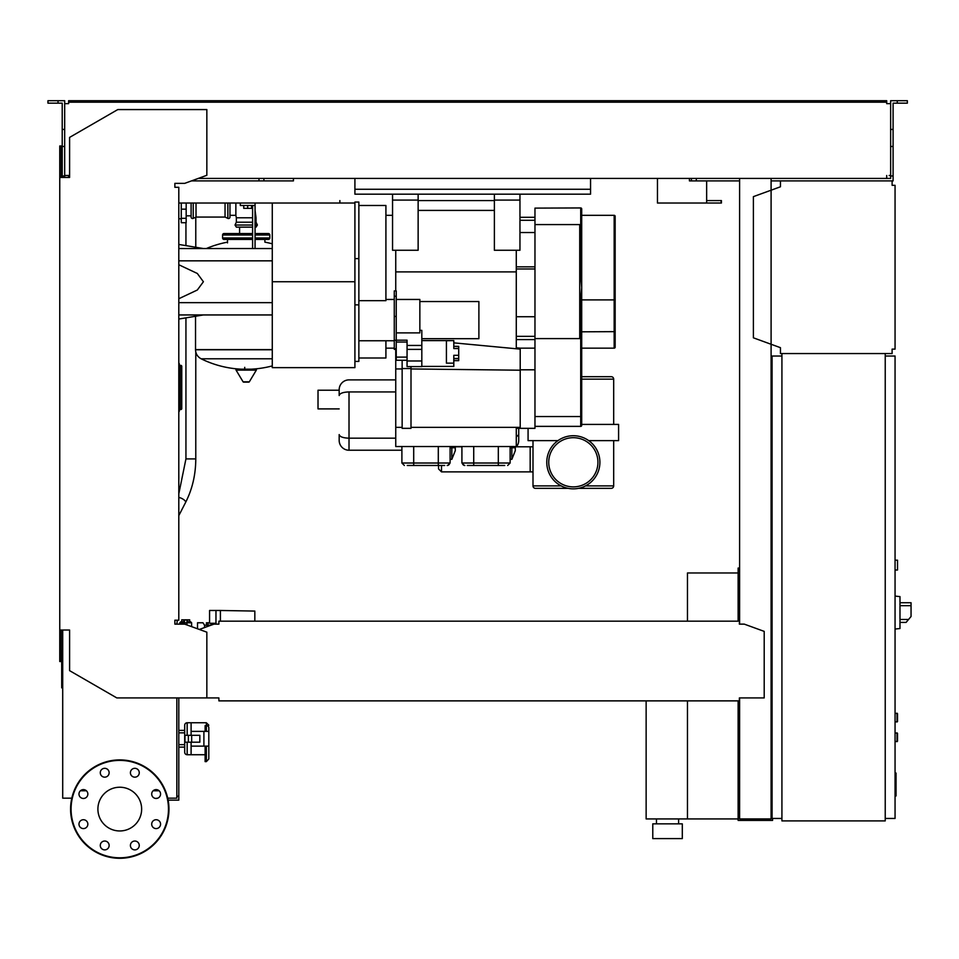 <?xml version="1.0" encoding="UTF-8"?>
<svg xmlns="http://www.w3.org/2000/svg" width="959" height="959" viewBox="0 0 959 959"><rect width="100%" height="100%" fill="white"/><g stroke="black" fill="none" stroke-linecap="round" stroke-linejoin="round"><path stroke-width="1.44" d="M895.059 732.844L897.516 733.335L897.516 741.211L895.059 741.703M229.968 203.032L229.968 217.058A1.474 1.474 0 0 1 227.858 218.388L227.858 203.032M225.041 203.032L225.041 217.058L227.858 218.388M196.02 203.032L196.02 217.058L225.041 217.058M193.215 203.032L193.215 218.388A1.474 1.474 0 0 1 191.105 217.058L191.105 203.032M272.272 243.814A101.834 101.834 0 0 0 264.888 242.148L264.888 239.438L268.34 239.438A1.474 1.474 0 0 0 269.815 237.964L269.815 235.003A1.474 1.474 0 0 0 268.34 233.528L255.058 233.528M227.511 242.879L227.511 239.438L224.058 239.438L252.601 239.438M195.528 316.254L195.528 349.627L272.272 349.627L195.528 349.759L272.272 349.759M241.2 369.179A101.834 101.834 0 0 1 201.15 358.798L272.272 358.798M244.725 367.333L244.725 369.179M236.058 370.114L256.341 370.114A0.611 0.611 0 0 0 255.813 369.179L236.585 369.179A0.611 0.611 0 0 0 236.058 370.114L243.071 381.802A0.611 0.611 0 0 0 243.598 382.102L248.801 382.102L243.598 382.102M256.341 370.114L249.328 381.802A0.611 0.611 0 0 1 248.801 382.102M239.582 233.528L239.582 227.139M225.533 235.003A1.474 1.474 0 0 0 224.058 233.528A1.474 1.474 0 0 0 222.584 235.003L252.601 235.003M266.866 235.003A1.474 1.474 0 0 1 268.34 233.528M252.601 237.964L222.584 237.964A1.474 1.474 0 0 0 224.058 239.438M255.058 239.438L268.34 239.438M252.601 227.139L236.358 227.139L235.027 225.029L236.358 222.212L236.358 217.789L252.601 217.789M255.058 225.029L257.372 225.029L256.041 222.212L256.041 217.789L255.058 217.789M229.968 215.331L235.866 215.331L236.358 217.789M235.866 203.032L235.866 215.331M256.041 222.212L255.058 222.212M252.601 222.212L236.358 222.212M257.372 225.029L256.041 227.139L255.058 227.139M181.263 203.032L181.263 222.716L186.178 222.716L186.178 203.032M180.772 365.367L180.772 408.558L181.754 408.558A0.983 0.983 0 0 1 180.772 409.541A0.983 0.983 0 0 0 181.754 408.558L181.754 366.35A0.983 0.983 0 0 0 180.772 365.367L179.297 365.367M179.297 409.541L180.772 409.541L179.297 409.541M178.806 411.027L179.297 411.027A0.983 0.983 0 0 1 178.806 411.879A0.983 0.983 0 0 0 179.297 411.027L179.297 363.893A0.983 0.983 0 0 0 178.806 363.041M739.605 573.458L738.13 573.458L738.13 621.18M738.13 700.873L738.13 820.413L772.57 820.413L772.57 818.447M687.471 700.873L687.471 818.938L738.13 818.938M687.471 621.18L687.471 572.967L738.13 572.967M656.471 823.853L656.471 818.938M678.612 823.853L678.612 818.938M652.779 838.61L652.779 823.853L682.305 823.853L682.305 838.61L652.779 838.61M646.138 700.873L646.138 818.938L687.471 818.938M215.967 624.129L215.967 610.475L209.577 610.475L209.577 623.266L215.967 623.266M254.83 621.18L254.83 611.075L220.402 610.475L220.402 621.18M215.967 610.475L220.402 610.475M215.379 624.129L215.871 623.266M197.518 628.792L197.518 622.775L202.984 622.775L204.555 625.232L204.555 627.558M204.555 625.232L210.932 625.232M186.945 621.792L190.637 621.792L191.62 622.775L186.945 622.775M186.945 624.944L186.945 619.91L184.488 619.91L184.488 624.129M184.488 621.792L180.795 621.792L179.812 622.775L184.488 622.775M189.69 621.792L189.69 619.826L181.742 619.826L181.742 621.792M183.732 619.826L183.732 621.792M187.7 619.826L187.7 621.792M212.694 623.266L212.694 624.597M211.136 623.266L211.136 625.16M209.577 622.775L208.019 622.775L208.019 625.232M208.019 622.775L206.449 622.775L206.449 625.232M780.446 180.891L892.11 180.891L892.11 185.327L895.059 185.327L895.059 349.136L892.11 349.136L892.11 353.559L780.446 353.559L780.446 347.673L753.39 337.82L753.39 196.643L780.446 186.789L780.446 180.891L771.096 180.891M893.584 185.327L892.11 185.327L892.11 182.366M892.11 352.085L892.11 349.136L893.584 349.136M780.446 347.673L780.446 352.085M780.446 182.366L780.446 186.789M895.059 570.018L897.516 570.018L897.516 560.176L895.059 560.176M885.229 818.447L895.059 818.447L895.059 356.029L885.229 356.029M885.229 353.559L885.229 820.904L781.921 820.904L781.921 353.559L885.229 353.559M781.921 356.029L772.079 356.029L772.079 818.447L781.921 818.447M899.986 624.872L899.986 600.274M900.225 622.403L906.099 622.403L911.05 616.505L911.05 602.731L900.225 602.731M895.059 596.09L899.986 596.606L899.986 628.529L895.059 629.044M895.059 713.172L897.516 713.664L897.516 721.528L895.059 722.019M157.732 798.164L155.682 798.439M168.137 800.13L178.806 800.13L178.806 697.924M176.84 796.198L178.806 796.198M590.552 189.259L590.552 194.174L354.914 194.174L354.914 189.259L590.552 189.259L590.552 178.434M354.914 178.434L354.914 189.259M339.87 203.032L339.87 200.575M706.651 180.891L706.651 200.575L721.408 200.575L721.408 203.032L657.454 203.032L657.454 178.434L657.454 200.575M272.272 281.742L272.272 367.633L354.914 367.633L354.914 281.742L272.272 281.742L272.272 203.032L178.806 203.032M191.464 180.891L293.43 180.891L293.43 178.434L293.43 180.891L263.905 180.891L263.905 178.434M689.437 180.891L689.437 178.434L689.437 180.891L691.403 180.891L691.403 178.434M706.651 203.032L706.651 200.575M895.059 773.062L896.042 773.062L896.042 790.036L895.059 790.036M896.042 787.998L895.059 787.998M896.042 790.036L896.042 795.934L895.059 795.934M896.042 795.934L895.059 796.294M511.842 459.325L515.283 450.694L515.283 447.769L511.842 447.769L511.842 459.325L510.128 459.325M455.273 446.534L455.273 447.769L451.833 447.769L451.833 459.325L455.273 450.694L451.833 459.325L450.107 459.325M441.5 465.475L441.5 471.876L438.551 468.927L438.551 465.475M455.273 447.769L455.273 450.694M515.283 446.534L515.283 447.769M395.743 438.179L349.016 438.179L395.743 438.179M395.743 391.931L349.016 391.931L349.016 438.179L349.016 391.931C343.034 392.135 339.762 393.334 339.174 395.528L339.174 389.726A9.842 9.842 0 0 1 349.016 379.884A9.842 9.842 0 0 0 339.174 389.726L339.174 395.528C339.762 393.334 343.034 392.135 349.016 391.931L395.743 391.931M339.174 434.583C339.762 436.777 343.034 437.975 349.016 438.179L349.016 450.227A9.842 9.842 0 0 1 339.174 440.397A9.842 9.842 0 0 0 349.016 450.227L349.016 438.179C343.034 437.975 339.762 436.777 339.174 434.583L339.174 440.397L339.174 434.583M395.743 379.884L349.016 379.884L395.743 379.884M401.893 450.227L349.016 450.227L401.893 450.227M339.174 408.906L318.016 408.906L318.016 390.217L339.174 390.217M518.735 434.583L518.735 428.325L518.735 434.583L516.278 436.968L518.735 434.583L518.735 440.397A9.842 9.842 0 0 1 516.374 446.786A9.842 9.842 0 0 0 518.735 440.397L518.735 434.583M516.278 250.263L516.278 348.764M516.278 427.354L516.278 446.534L395.743 446.534L395.743 427.354L402.145 427.354M516.278 271.9L395.743 271.9M407.06 360.272L396.235 360.272L396.235 290.913L394.269 290.913L394.269 349.316L396.235 349.316M396.235 299.448L419.85 299.448L419.85 332.881L396.235 332.881M396.235 340.181L407.06 340.181L407.06 345.444L421.816 345.444M419.85 330.364L421.816 330.364L421.816 366.602L407.06 366.602L407.06 345.444M421.816 340.601L453.799 340.601L446.414 340.721L446.414 363.149L453.799 363.149L453.799 366.422L421.816 366.422M453.799 340.721L453.799 348.549L458.714 348.321L458.714 346.355L453.799 346.355L453.799 343.885M453.799 348.549L458.714 348.549L458.714 355.309L453.799 355.309L453.799 358.474L458.714 358.474L458.714 355.309M453.799 355.309L453.799 363.149M453.799 360.668L458.714 360.668L458.714 358.702L453.799 358.702M407.06 349.388L421.816 349.388M407.06 360.98L421.816 360.98M419.85 301.546L478.889 301.546L478.889 338.683L421.816 338.683M396.235 357.108L407.06 357.108M396.235 342.051L407.06 342.051M395.743 290.913L395.743 250.263M358.858 205.49L385.914 205.49L385.914 300.658L358.858 300.658M272.272 203.032L354.914 203.032L354.914 202.049L358.858 202.049L358.858 361.435L354.914 361.435L354.914 304.866L358.858 304.866M358.858 357.995L385.914 357.995L385.914 340.769M402.145 368.939L395.743 368.939L395.743 427.354M395.743 349.316L395.743 368.939M411.003 366.602L411.003 368.532L402.145 368.532L402.145 360.272M411.003 368.532L411.003 428.337L402.145 428.337L402.145 368.532M520.21 427.354L411.003 427.354M520.21 370.21L411.003 368.939M520.21 349.136L453.799 342.854M534.966 338.599L534.966 224.586L579.727 224.586L579.727 338.599L534.966 338.599L534.966 428.337L520.21 428.337L520.21 348.153L516.278 347.817M520.21 428.337L516.278 428.301M515.007 348.644L516.278 348.644M534.966 369.802L520.21 369.802M534.966 348.153L520.21 348.153M449.615 463.017A2.457 2.457 0 0 1 447.158 465.475M444.748 465.475L407.263 465.475M462.406 463.017A2.457 2.457 0 0 0 464.863 465.475M504.758 465.475L467.273 465.475M418.136 200.575L494.376 200.575M519.958 217.297L534.966 217.297M534.966 336.345L516.278 336.345M534.966 232.546L519.958 232.546M581.705 416.53L580.71 416.53L580.71 299.532L581.705 299.532L581.705 425.388A0.983 0.983 0 0 1 580.71 426.371L534.966 426.371M580.71 207.947A0.983 0.983 0 0 1 581.705 208.93L581.705 275.76L580.71 275.76L580.71 207.947L534.966 208.115L579.727 207.947M581.705 299.532L581.705 275.76M534.966 224.586L534.966 208.115M615.151 347.17L615.151 216.314L615.151 347.17A0.983 0.983 0 0 1 614.168 348.153L581.705 348.153M615.151 216.314A0.983 0.983 0 0 0 614.168 215.331L581.705 215.331M418.136 250.263L392.555 250.263L392.555 200.083L418.136 200.083L418.136 250.263M418.136 200.083L418.136 194.174L392.555 194.174L392.555 200.083M519.958 250.263L494.376 250.263L494.376 194.174L519.958 194.174L519.958 250.263M519.958 200.083L494.376 200.083M578.421 488.359L611.219 488.359A2.457 2.457 0 0 0 613.676 485.889L613.676 440.637M568.243 488.359L535.458 488.359A2.457 2.457 0 0 1 533 485.889L533 440.637M599.902 462.286A26.564 26.564 0 0 0 573.338 435.722A26.564 26.564 0 0 0 546.774 462.286A26.564 26.564 0 0 0 573.338 488.85A26.564 26.564 0 0 0 599.902 462.286A26.564 26.564 0 0 0 573.338 435.722A26.564 26.564 0 0 0 546.774 462.286A26.564 26.564 0 0 0 573.338 488.85A26.564 26.564 0 0 0 599.902 462.286M548.74 462.286A24.598 24.598 0 0 0 573.338 486.884A24.598 24.598 0 0 0 597.937 462.286A24.598 24.598 0 0 0 573.338 437.688A24.598 24.598 0 0 0 548.74 462.286A24.598 24.598 0 0 0 573.338 486.884A24.598 24.598 0 0 0 597.937 462.286A24.598 24.598 0 0 0 573.338 437.688A24.598 24.598 0 0 0 548.74 462.286M528.073 428.337L528.073 440.637L557.934 440.637M588.742 440.637L618.591 440.637L618.591 424.405L581.705 424.405M613.676 424.405L613.676 379.141A2.457 2.457 0 0 0 611.219 376.683L581.705 376.683M354.914 203.032L354.914 281.742M178.806 298.74L197.302 290.026L203.404 281.742L197.302 273.459L178.806 264.744M243.742 205.49L243.742 208.343L251.606 208.343L251.606 205.49M247.674 205.49L247.674 208.343M255.058 248.537L255.058 205.49L240.301 205.49L240.301 203.032M255.058 205.49L255.058 203.032M252.601 205.49L252.601 248.537M272.272 314.948L178.806 314.948M272.272 302.648L178.806 302.648M272.272 260.836L178.806 260.836M272.272 248.537L178.806 248.537M191.105 742.194L191.105 754.733L205.118 754.733M187.173 735.301L187.173 722.762A2.457 2.457 0 0 0 184.703 725.22L184.703 752.276L184.703 747.109L178.806 747.109M187.173 742.194L187.173 754.733A2.457 2.457 0 0 1 184.703 752.276M178.806 744.652L184.703 744.652L184.703 725.22M184.703 744.652L184.703 747.109M205.118 731.369L205.118 725.651L206.353 725.651L206.353 722.762L191.105 722.762L191.105 735.301M184.703 732.844L178.806 732.844M184.703 730.386L178.806 730.386M62.707 650.418L61.7 650.418L61.7 687.855L62.707 687.855M187.173 722.762L191.105 722.762L191.105 731.369L203.895 731.369L203.895 746.126L208.81 746.126L208.81 758.977L208.81 731.369L203.895 731.369M203.895 746.126L191.105 746.126L191.105 754.733L187.173 754.733M191.656 742.194L199.832 742.194L199.832 735.301L184.955 735.301L184.955 742.194L191.656 742.194L191.656 735.301M188.372 735.301L188.372 742.194M206.353 746.126L206.353 761.626L208.81 758.977M208.81 727.665L208.81 731.369L208.81 727.665A2.457 2.014 0 0 0 206.353 725.651L206.353 731.369M206.353 761.626L205.118 761.626L205.118 746.126M141.644 809.096A21.865 21.865 0 0 1 119.767 830.962A21.865 21.865 0 0 1 97.902 809.096A21.865 21.865 0 0 1 119.767 787.231A21.865 21.865 0 0 1 141.644 809.096M130.4 845.454A4.423 4.423 0 0 1 134.835 841.031A4.423 4.423 0 0 1 139.259 845.454A4.423 4.423 0 0 1 134.835 849.878A4.423 4.423 0 0 1 130.4 845.454M101.582 842.326A4.423 4.423 0 0 1 107.84 842.326A4.423 4.423 0 0 1 107.84 848.583A4.423 4.423 0 0 1 101.582 848.583A4.423 4.423 0 0 1 101.582 842.326M83.409 819.729A4.423 4.423 0 0 1 87.844 824.153A4.423 4.423 0 0 1 83.409 828.588A4.423 4.423 0 0 1 78.986 824.153A4.423 4.423 0 0 1 83.409 819.729M86.55 790.911A4.423 4.423 0 0 1 86.55 797.169A4.423 4.423 0 0 1 80.28 797.169A4.423 4.423 0 0 1 80.28 790.911A4.423 4.423 0 0 1 86.55 790.911M109.134 772.738A4.423 4.423 0 0 1 104.711 777.162A4.423 4.423 0 0 1 100.287 772.738A4.423 4.423 0 0 1 104.711 768.315A4.423 4.423 0 0 1 109.134 772.738M137.964 775.867A4.423 4.423 0 0 1 131.707 775.867A4.423 4.423 0 0 1 131.707 769.609A4.423 4.423 0 0 1 137.964 769.609A4.423 4.423 0 0 1 137.964 775.867M156.137 798.463A4.423 4.423 0 0 1 151.702 794.04A4.423 4.423 0 0 1 156.137 789.605A4.423 4.423 0 0 1 160.561 794.04A4.423 4.423 0 0 1 156.137 798.463M152.996 827.293A4.423 4.423 0 0 1 152.996 821.024A4.423 4.423 0 0 1 159.266 821.024A4.423 4.423 0 0 1 159.266 827.293A4.423 4.423 0 0 1 152.996 827.293M119.767 759.9A49.197 49.197 0 0 0 70.582 809.096A49.197 49.197 0 0 0 119.767 858.293A49.197 49.197 0 0 0 168.964 809.096A49.197 49.197 0 0 0 119.767 759.9A49.197 49.197 0 0 1 168.964 809.096A49.197 49.197 0 0 1 119.767 858.293M218.892 698.488L218.892 700.873L739.365 700.873L739.365 698.488M176.84 624.129L177.331 620.197M59.758 630.027L69.599 630.027L69.599 670.653L116.818 697.924L206.844 697.924L206.844 632.185L184.703 624.129L174.874 624.129L174.874 620.197L178.806 620.197L178.806 187.293L174.874 187.293L174.874 183.361L184.703 183.361L206.844 175.293L206.844 109.566L117.801 109.566L69.599 137.401L69.599 177.451L59.758 177.451L59.758 661.518L61.232 661.518L61.232 630.027L62.707 630.027L62.707 798.164L71.805 798.164M66.147 175.485L68.616 175.485L68.616 177.451L64.673 177.451L64.673 129.417L62.215 129.417L62.215 177.451L61.232 177.451L61.232 145.972L59.758 145.972L59.758 177.451M739.365 622.655L739.365 624.129L739.365 622.655M739.365 621.18L218.892 621.18L218.892 624.129L213.977 624.129L199.34 629.452M218.892 621.18L218.892 624.129M739.365 697.924L764.203 697.924L764.203 631.382L744.28 624.129L739.365 624.129M206.844 697.924L218.892 697.924M176.84 697.924L176.84 798.164L167.741 798.164M86.418 790.779L80.412 790.779M159.134 790.779L153.128 790.779M58.031 103.164L58.031 100.707L47.95 100.707L47.95 103.164L62.215 103.164L62.215 129.417M258.99 180.891L258.99 178.434M62.215 175.977L64.673 175.977M62.215 146.463L64.673 146.463L64.673 100.707L58.031 100.707M897.276 103.164L897.276 100.707L907.358 100.707L907.358 103.164L893.093 103.164L893.093 175.977L890.635 175.977L890.635 178.434L886.703 178.434L886.703 175.485L886.703 176.959M772.079 568.052L771.096 568.052M739.605 568.052L738.13 568.052L738.13 573.458M739.605 608.881L738.13 608.881M771.096 605.441L772.079 605.441M771.096 573.458L772.079 573.458M739.605 178.434L739.605 624.129M739.605 697.924L739.605 818.938L771.096 818.938L771.096 178.434M771.096 783.024L772.079 783.024M771.096 814.994L772.079 814.994M739.605 814.994L738.13 814.994M739.605 779.583L738.13 779.583M68.616 102.181L75.989 102.181L75.989 100.707L68.616 100.707L68.616 103.656L66.147 103.656M889.161 103.656L886.703 103.656L890.635 103.656L890.635 175.977M890.635 175.485L889.161 175.485M739.605 180.891L691.403 180.891M893.093 175.977L893.093 180.891L892.11 180.891M198.225 178.434L886.703 178.434M886.703 103.656L886.703 102.181L75.989 102.181M64.673 103.656L68.616 103.656M68.616 176.959L68.616 175.485L64.673 175.485M75.989 100.707L879.319 100.707L879.319 102.181M879.319 100.707L886.703 100.707L886.703 102.181M890.635 103.656L890.635 100.707L897.276 100.707M696.318 180.891L696.318 178.434M893.093 146.463L890.635 146.463M893.093 129.417L890.635 129.417M178.806 493.825L185.938 458.917L195.78 458.917C195.708 474.693 192.315 489.186 185.602 502.42L178.806 515.606M178.806 497.469A4.915 1.774 27.3 0 1 181.635 498.392A4.915 1.774 27.3 0 1 185.602 502.42M897.025 732.844L897.025 741.703M243.071 381.802L249.328 381.802M255.058 237.964L269.815 237.964M255.058 235.003L269.815 235.003M252.601 225.029L235.027 225.029M181.263 218.328L186.178 218.328M181.263 209.158L186.178 209.158M179.297 408.558L180.772 408.558L180.772 409.541M179.297 366.35L181.754 366.35M186.945 622.859L184.488 622.859M908.569 619.454L900.225 619.454M900.225 605.68L911.05 605.68M897.025 713.172L897.025 722.019M721.12 203.032L721.12 200.575M896.042 781.561L895.059 781.561M896.042 775.1L895.059 775.1M515.283 446.786L530.171 446.786L530.171 471.876L441.5 471.876M451.833 446.534L451.833 447.769L450.107 447.769M511.842 446.534L511.842 447.769L510.128 447.769M396.235 340.265L394.269 340.265M396.235 316.434L394.269 316.434M396.235 296.247L394.269 296.247M396.235 348.74L394.269 348.74M438.299 465.475L438.299 463.017L450.107 463.017L447.649 465.475M413.701 465.475L413.701 463.017L438.299 463.017L438.299 446.534M404.362 465.475L401.893 463.017L413.701 463.017L413.701 446.534M498.32 465.475L498.32 463.017L510.128 463.017L507.659 465.475M473.722 465.475L473.722 463.017L498.32 463.017L498.32 446.534M464.372 465.475L461.914 463.017L473.722 463.017L473.722 446.534M358.858 258.618L354.914 258.618M494.376 210.417L418.136 210.417M534.966 220.294L519.958 220.294M534.966 268.988L516.278 268.988M516.278 266.83L534.966 266.83M534.966 316.734L516.278 316.734M534.966 339.582L516.278 339.582M580.71 426.371L580.71 416.53L534.966 416.53M579.727 227.631L581.705 227.631M580.71 299.532L581.705 287.64L580.71 275.76M614.168 348.153L614.168 299.903L615.151 299.735M581.705 331.814L615.151 331.646M581.705 299.903L614.168 299.903L614.168 215.331M533 485.889L561.171 485.889M585.505 485.889L613.676 485.889M613.676 379.141L581.705 379.141M119.767 857.802A48.705 48.705 0 0 1 71.074 809.096A48.705 48.705 0 0 1 119.767 760.391A48.705 48.705 0 0 1 168.472 809.096A48.705 48.705 0 0 1 119.767 857.802M195.78 217.166L195.78 247.266M195.78 351.965L195.78 458.917M185.938 222.716L185.938 245.624M185.938 317.861L185.938 458.917M196.02 217.058L193.215 218.388M251.198 369.179A101.834 101.834 0 0 0 272.272 365.906M201.15 358.798C197.566 356.856 195.684 353.835 195.528 349.759M227.511 242.148A101.834 101.834 0 0 0 206.365 248.537M222.584 237.964L222.584 235.003M252.601 233.528L224.058 233.528M255.058 210.357L256.041 217.789M178.806 218.772L181.263 218.772M186.178 215.823L191.105 215.823M179.812 624.129L179.812 622.775M191.62 626.647L191.62 622.775M533 471.876L530.171 471.876M461.914 446.786L455.273 446.786M394.269 299.448L385.914 299.448M394.269 340.769L358.858 340.769M385.914 215.331L392.555 215.331M385.914 348.153L394.269 348.153M401.893 463.017L401.893 446.534M450.107 463.017L450.107 446.534M461.914 463.017L461.914 446.534M510.128 463.017L510.128 446.534M530.171 446.786L533 446.786M203.404 248.537L178.806 244.437M203.404 314.948L178.806 319.047M206.353 722.762L208.81 725.22"/></g></svg>

